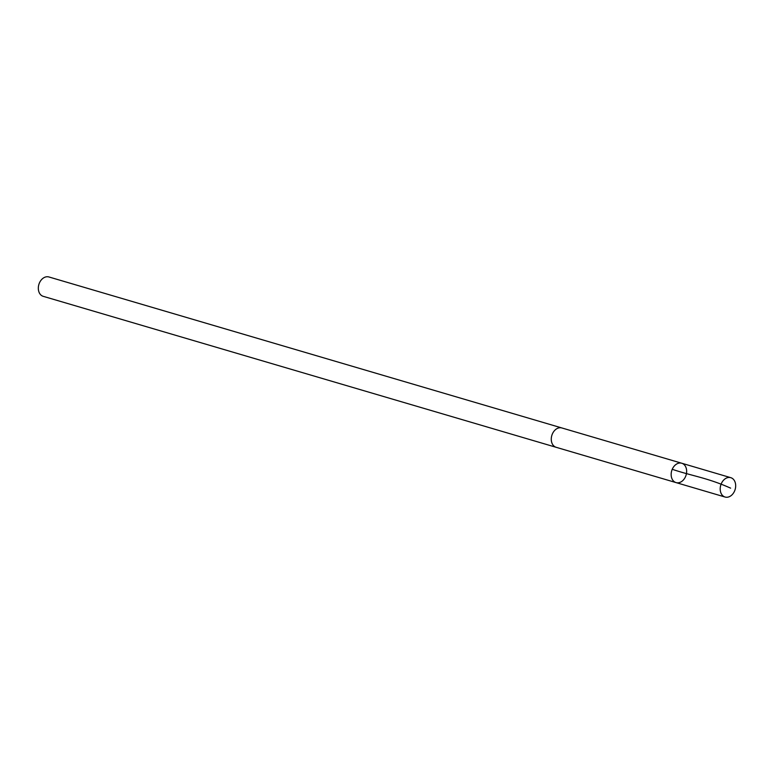 <?xml version="1.0" encoding="UTF-8"?>
<svg xmlns="http://www.w3.org/2000/svg" width="774" height="774" viewBox="0 0 774 774"><rect width="100%" height="100%" fill="white"/><g stroke="black" fill="none" stroke-linecap="round" stroke-linejoin="round"><path stroke-width="1.16" d="M556.429 447.382A10.091 7.508 -73.6 0 1 556.158 447.304A10.081 7.508 -73.6 0 1 551.649 436.101A10.081 7.508 -73.6 0 1 560.957 427.77A10.081 7.508 -73.6 0 1 561.856 427.954L681.749 463.239A10.091 7.508 106.4 0 0 671.697 470.795A10.091 7.508 106.4 0 0 676.05 482.599A10.091 7.508 106.4 0 0 676.95 482.783A10.091 7.508 106.4 0 0 686.267 474.443A10.091 7.508 106.4 0 0 681.749 463.239A10.091 7.508 106.4 0 0 671.697 470.795A10.091 7.508 106.4 0 0 676.05 482.599L725.083 497.034A10.091 7.508 -73.6 0 1 720.575 485.82A10.091 7.508 -73.6 0 1 729.892 477.49A10.091 7.508 -73.6 0 1 730.782 477.674A10.091 7.508 -73.6 0 1 735.3 488.878A10.091 7.508 -73.6 0 1 725.983 497.218A10.091 7.508 -73.6 0 1 725.083 497.034M676.05 482.599L556.167 447.304A10.091 7.508 -73.6 0 1 551.649 436.101A10.091 7.508 -73.6 0 1 560.957 427.761A10.091 7.508 -73.6 0 1 561.856 427.954A10.091 7.508 -73.6 0 1 562.127 428.041M556.158 447.304L43.218 296.326A10.091 7.508 -73.6 0 1 38.7 285.122A10.091 7.508 -73.6 0 1 48.017 276.782A10.091 7.508 -73.6 0 1 48.917 276.966L561.856 427.954M672.238 469.296C692.188 476.068 706.875 477.568 730.617 488.142M681.749 463.239L730.782 477.674"/></g></svg>

